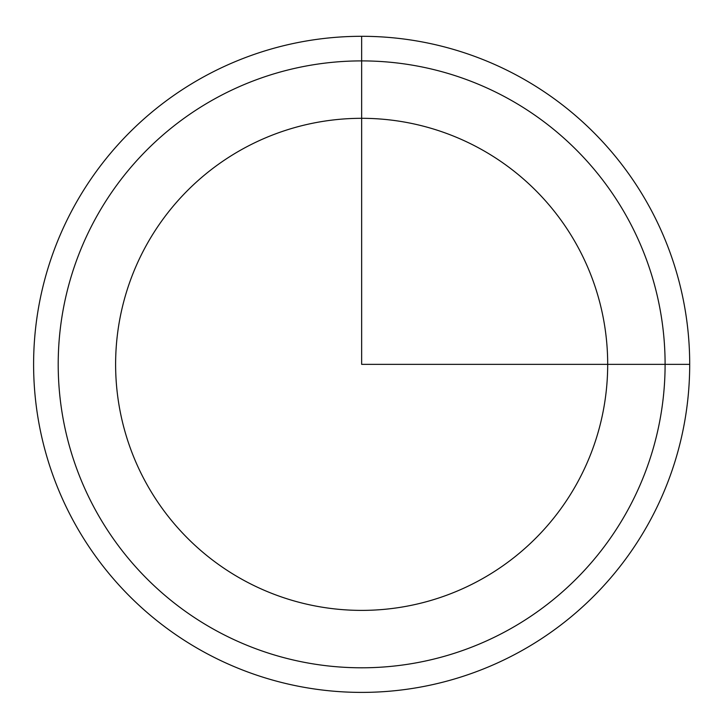 <?xml version="1.0" encoding="UTF-8"?>
<svg xmlns="http://www.w3.org/2000/svg" width="726" height="726" viewBox="0 0 726 726"><rect width="100%" height="100%" fill="white"/><g stroke="black" fill="none" stroke-linecap="round" stroke-linejoin="round"><path stroke-width="1.09" d="M145.735 246.395A246.032 246.032 0 0 1 479.605 148.431A246.032 246.032 0 0 1 577.569 482.309A246.032 246.032 0 0 1 243.691 580.265A246.032 246.032 0 0 1 145.735 246.395M73.762 207.073A328.052 328.052 0 0 1 518.927 76.457A328.052 328.052 0 0 1 649.543 521.622A328.052 328.052 0 0 1 204.378 652.238A328.052 328.052 0 0 1 73.762 207.073M361.648 36.3L361.648 364.352L689.7 364.352M627.954 509.824A303.441 303.441 0 0 1 216.176 630.649A303.441 303.441 0 0 1 95.351 218.871A303.441 303.441 0 0 1 507.129 98.046A303.441 303.441 0 0 1 627.954 509.824"/></g></svg>
